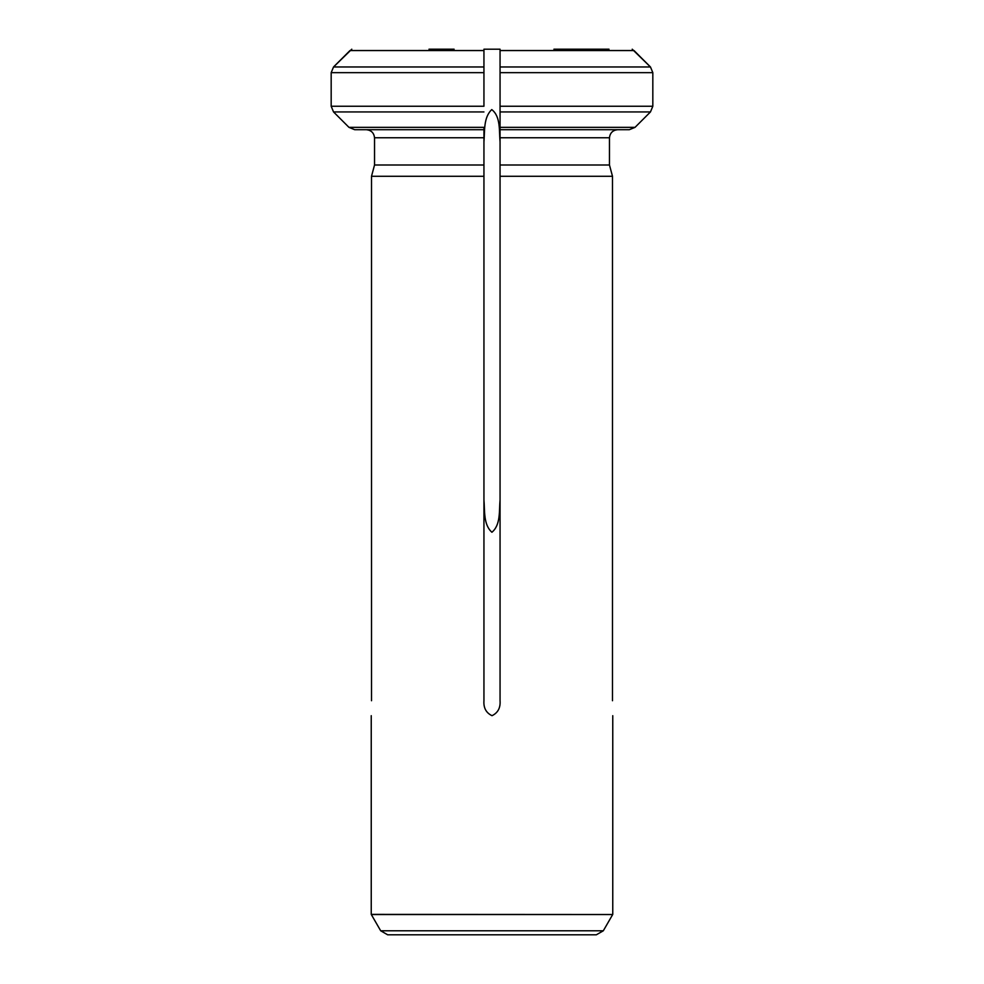 <?xml version="1.0" encoding="UTF-8"?>
<svg xmlns="http://www.w3.org/2000/svg" width="984" height="984" viewBox="0 0 984 984"><rect width="100%" height="100%" fill="white"/><g stroke="black" fill="none" stroke-linecap="round" stroke-linejoin="round"><path stroke-width="1.48" d="M609.01 49.2L554.361 49.2M454.116 49.2L428.999 49.2C440.131 49.2 440.131 49.2 428.999 49.2M608.948 49.2L553.918 49.2M500.057 49.2L500.057 72.656L500.057 49.2L483.943 49.2L483.943 106.247L331.178 106.247L331.178 72.656L333.539 66.974L351.78 49.2M366.466 129.703C371.276 130.269 373.969 132.951 374.535 137.76C373.969 132.951 371.276 130.269 366.466 129.703L483.943 129.703L483.943 127.354L348.976 127.354L333.539 111.942L348.976 127.354L354.683 129.703L483.943 129.703L483.943 165.005L374.535 165.005L371.509 176.271L371.509 700.731M483.943 165.005L483.943 176.271L371.509 176.271L374.535 165.005L374.535 137.76L483.943 137.76L483.943 700.731C483.427 707.89 486.121 712.871 492.012 715.688C497.892 712.859 500.573 707.865 500.057 700.731L500.057 165.005L500.057 176.271L612.491 176.271L612.491 700.731M617.534 129.703C612.724 130.269 610.031 132.951 609.465 137.76C610.031 132.951 612.724 130.269 617.534 129.703L500.057 129.703L500.057 106.247L500.057 129.703L629.317 129.703L635.024 127.354L650.461 111.942L652.822 106.247L500.057 106.247L500.057 72.656L652.822 72.656L650.461 66.974L632.22 49.2M483.943 127.354L483.943 129.703M331.178 72.656L483.943 72.656L483.943 49.2M500.057 142.004C499.036 131.364 500.868 116.506 491.754 109.593C483.328 117.563 484.866 131.253 483.943 142.004M484.251 508.507L483.943 499.835C484.866 510.536 483.316 524.743 491.914 532.258C500.844 524.853 499.048 510.536 500.057 499.835M500.057 129.703L500.057 165.005L609.465 165.005L612.491 176.271L609.465 165.005L609.465 137.76L609.465 165.005M483.943 111.942L333.539 111.942L331.178 106.247M483.943 66.974L333.539 66.974L349.984 50.553L483.943 50.553M652.822 72.656L652.822 106.247M500.057 66.974L650.461 66.974L634.016 50.553L500.057 50.553M500.057 127.354L635.024 127.354L650.461 111.942L500.057 111.942M380.685 930.778L387.659 934.8L596.341 934.8L603.315 930.778L612.688 914.53L371.312 914.53L380.685 930.778L603.315 930.778M410.709 934.8L573.291 934.8M371.239 715.688L371.239 914.394L612.688 914.53M609.465 137.76L500.057 137.76M612.761 715.688L612.761 914.394"/></g></svg>
